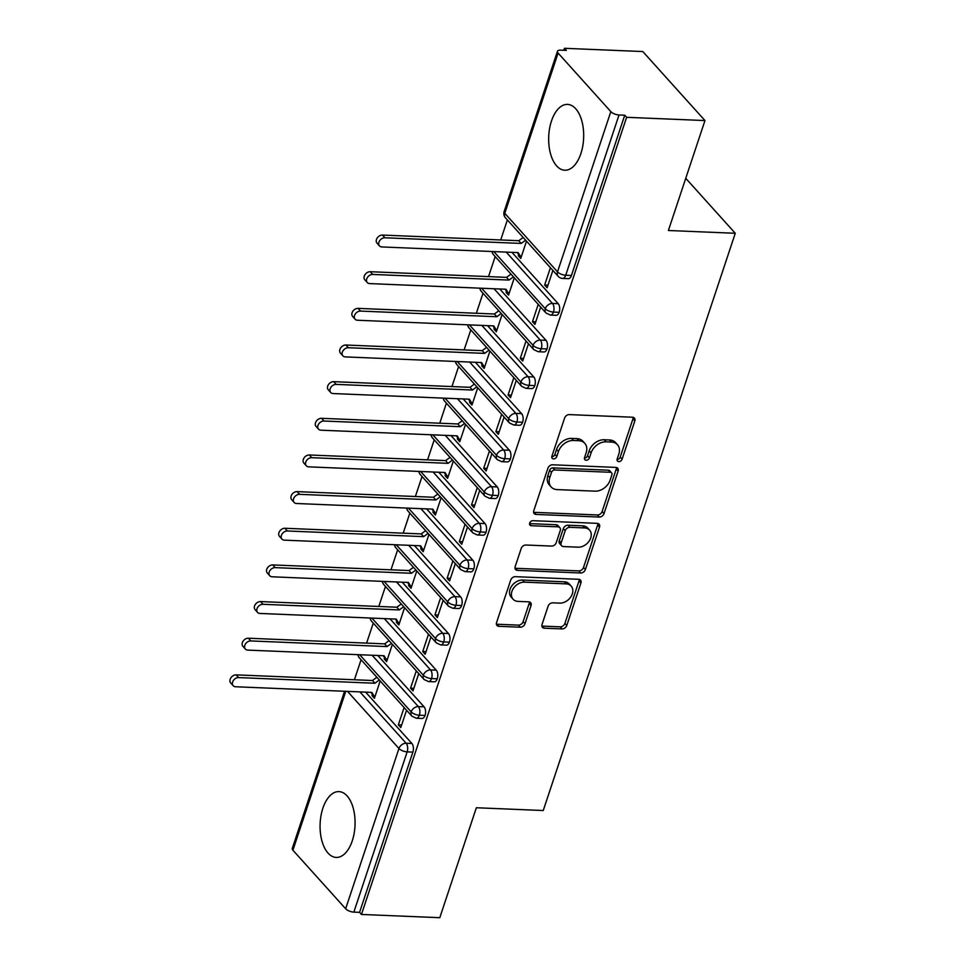 <?xml version="1.0" encoding="UTF-8"?>
<svg xmlns="http://www.w3.org/2000/svg" width="966" height="966" viewBox="0 0 966 966"><rect width="100%" height="100%" fill="white"/><g stroke="black" fill="none" stroke-linecap="round" stroke-linejoin="round"><path stroke-width="1.45" d="M618.808 461.603A2.898 2.161 138 0 0 622.104 459.188L634.819 420.959A4.142 3.091 138 0 0 634.384 418.049A4.142 3.091 138 0 0 632.501 417.215L569.3 414.607A4.142 3.091 138 0 0 564.603 418.049L551.888 456.278A2.898 2.161 138 0 0 552.19 458.319A2.898 2.161 138 0 0 553.506 458.898A2.898 2.161 138 0 0 556.802 456.483L558.445 451.533A13.258 9.889 138 0 1 573.502 440.484L578.779 440.701A13.258 9.889 138 0 1 584.804 443.346A13.258 9.889 138 0 1 586.181 452.68L584.539 457.63A2.898 2.161 138 0 0 584.841 459.671A2.898 2.161 138 0 0 586.157 460.251A2.898 2.161 138 0 0 589.453 457.836L591.095 452.885A13.258 9.889 138 0 1 606.165 441.836L611.43 442.054A13.258 9.889 138 0 1 617.455 444.698A13.258 9.889 138 0 1 618.832 454.032L617.189 458.983A2.898 2.161 138 0 0 617.491 461.024A2.898 2.161 138 0 0 618.808 461.603M617.069 459.514A2.898 2.161 138 0 0 620.22 457.099L632.935 418.87A4.142 3.091 138 0 0 633.104 417.3M551.767 456.809A2.898 2.161 138 0 0 554.919 454.394L556.561 449.444L558.445 451.533M584.418 458.162A2.898 2.161 138 0 0 587.57 455.747L589.212 450.796L591.095 452.885M322.885 808.204A32.929 17.46 92.4 0 1 338.933 791.613A32.929 17.46 92.4 0 1 352.264 840.831A32.929 17.46 92.4 0 1 336.216 857.422A32.929 17.46 92.4 0 1 322.885 808.204M551.477 121.004A32.929 17.46 92.4 0 1 567.537 104.413A32.929 17.46 92.4 0 1 580.868 153.63A32.929 17.46 92.4 0 1 564.808 170.221A32.929 17.46 92.4 0 1 551.477 121.004M542.035 624.459A4.142 3.091 138 0 0 542.457 627.369A4.142 3.091 138 0 0 544.341 628.202L562.079 628.926A4.142 3.091 138 0 0 566.776 625.485L580.904 583.029A4.142 3.091 138 0 0 580.469 580.107A4.142 3.091 138 0 0 578.586 579.286L515.397 576.666A4.142 3.091 138 0 0 510.688 580.119L496.56 622.575A4.142 3.091 138 0 0 496.995 625.485A4.142 3.091 138 0 0 498.879 626.318L520.3 627.2A4.142 3.091 138 0 0 524.997 623.746L531.046 605.585A4.142 3.091 138 0 0 530.612 602.663A4.142 3.091 138 0 0 528.728 601.842L518.114 601.395A11.085 8.259 138 0 1 513.079 599.198A11.085 8.259 138 0 1 513.441 588.33A11.085 8.259 138 0 1 524.514 582.148L566.112 583.875A11.085 8.259 138 0 1 571.16 586.084A11.085 8.259 138 0 1 570.797 596.94A11.085 8.259 138 0 1 559.712 603.122L552.781 602.832A4.142 3.091 138 0 0 548.072 606.286L542.035 624.459M558.094 53.07L504.783 213.317L557.515 271.881L610.826 111.621L558.094 53.07A6.339 2.56 18.4 0 1 557.454 51.295A6.339 2.56 18.4 0 1 560.63 50.16L566.354 50.389L564.47 48.3L642.801 51.548L704.963 120.557L626.62 117.309L624.736 115.22L619.013 114.978L565.714 275.238L571.437 275.467L624.736 115.22M704.963 120.557L668.387 230.5L735.271 233.277L543.242 810.522L476.359 807.745L439.784 917.7L361.453 914.452L626.62 117.309M599.294 517.052A4.142 3.091 138 0 0 604.004 513.598L618.119 471.142A4.142 3.091 138 0 0 617.685 468.232A4.142 3.091 138 0 0 615.813 467.399L552.612 464.791A4.142 3.091 138 0 0 547.903 468.244L533.787 510.688A4.142 3.091 138 0 0 534.21 513.61A4.142 3.091 138 0 0 536.094 514.431L599.294 517.052L597.411 514.963A4.142 3.091 138 0 0 602.12 511.509L616.236 469.053A4.142 3.091 138 0 0 616.405 467.484M599.512 527.086L585.396 569.542A4.142 3.091 138 0 1 580.687 572.995L517.486 570.375A4.142 3.091 138 0 1 515.602 569.554A4.142 3.091 138 0 1 515.168 566.631L521.217 548.459A4.142 3.091 138 0 1 525.927 545.017L551.55 546.068A4.142 3.091 138 0 0 556.259 542.626L560.268 530.563A4.142 3.091 138 0 0 559.833 527.653A4.142 3.091 138 0 0 557.962 526.832L531.276 525.721A2.898 2.161 138 0 1 529.96 525.142A2.898 2.161 138 0 1 530.056 522.304A2.898 2.161 138 0 1 532.954 520.686L597.193 523.343A4.142 3.091 138 0 1 599.077 524.176A4.142 3.091 138 0 1 599.512 527.086L597.628 524.997L583.512 567.453L585.396 569.542M735.271 233.277L685.751 178.299M610.826 111.621A6.339 2.56 18.4 0 0 619.013 114.978M361.453 914.452L359.569 912.363L353.846 912.121A6.339 2.56 -161.6 0 1 345.647 908.764L292.915 850.213A6.339 2.56 -161.6 0 1 292.275 848.438L344.56 691.27M354.413 679.774L361.079 659.742M366.609 643.115L373.262 623.094M378.793 606.467L385.458 586.434M390.989 569.819L397.654 549.787M403.184 533.172L409.838 513.139M415.368 496.512L422.033 476.492M427.564 459.864L434.229 439.832M439.759 423.217L446.413 403.184M451.943 386.569L458.608 366.537M464.139 349.909L470.804 329.889M476.335 313.262L482.988 293.241M488.518 276.614L495.184 256.582M500.714 239.966L507.379 219.934M563.818 50.28L564.47 48.3M526.494 241.162L520.734 258.453L518.295 255.736L519.696 255.797M550.415 267.715L544.655 285.018L547.964 285.151M544.655 285.018L547.106 287.735L552.866 270.432M517.365 252.561L518.657 254.638L518.295 255.736M359.569 912.363L412.88 752.116L407.157 751.874L353.846 912.121M359.92 691.898L406.155 743.24L411.878 743.47L365.643 692.139M411.878 743.47A6.339 3.357 92.4 0 1 412.88 752.116M571.437 275.467A6.339 3.357 92.4 0 1 568.346 278.667L562.623 278.425A6.339 3.357 92.4 0 0 565.714 275.238A6.339 2.56 18.4 0 1 557.515 271.881A6.339 4.721 138 0 0 558.179 276.336A6.339 6.339 0 0 0 562.623 278.425M372.115 655.25L418.35 706.593L424.074 706.822A6.339 3.357 92.4 0 1 425.064 715.456A6.339 3.357 92.4 0 1 422.045 718.475L416.322 718.233A6.339 3.357 92.4 0 0 419.341 715.226A6.339 2.56 -161.6 0 1 411.154 711.87L359.702 654.743M424.074 706.822L377.839 655.491M371.065 692.368L372.357 694.445L371.982 695.544L374.434 698.261L380.193 680.97M404.114 707.523L398.354 724.826L400.805 727.543L406.553 710.239M384.311 618.602L430.546 669.933L436.258 670.175A6.339 3.357 92.4 0 1 437.26 678.808A6.339 3.357 92.4 0 1 434.229 681.815L428.518 681.585A6.339 3.357 92.4 0 0 431.536 678.567A6.339 2.56 -161.6 0 1 423.35 675.21L371.898 618.083M436.258 670.175L390.022 618.844M383.26 655.709L384.54 657.798L384.178 658.897L386.629 661.613L392.377 644.31M416.298 670.875L410.55 688.166L413.001 690.895L418.749 673.592M396.495 581.955L442.73 633.285L448.453 633.527A6.339 3.357 92.4 0 1 449.456 642.161A6.339 3.357 92.4 0 1 446.425 645.167L440.701 644.926A6.339 3.357 92.4 0 0 443.732 641.919A6.339 2.56 -161.6 0 1 435.533 638.562L384.094 581.435M448.453 633.527L402.218 582.184M395.456 619.061L396.736 621.15L396.374 622.249L398.825 624.966L404.573 607.662M428.493 634.227L422.734 651.519L425.185 654.236L430.945 636.944M408.69 545.307L454.926 596.638L460.649 596.879A6.339 3.357 92.4 0 1 461.639 605.513A6.339 3.357 92.4 0 1 458.621 608.52L452.897 608.278A6.339 3.357 92.4 0 0 455.916 605.271A6.339 2.56 -161.6 0 1 447.729 601.915L396.277 544.788M460.649 596.879L414.414 545.536M407.64 582.413L408.932 584.49L408.558 585.589L411.009 588.318L416.769 571.015M440.689 597.568L434.929 614.871L437.381 617.588L443.128 600.284M420.886 508.647L467.121 559.99L472.845 560.22A6.339 3.357 92.4 0 1 473.835 568.853A6.339 3.357 92.4 0 1 470.816 571.872L465.093 571.63A6.339 3.357 92.4 0 0 468.112 568.624A6.339 2.56 -161.6 0 1 459.925 565.267L408.473 508.14M472.845 560.22L426.61 508.889M419.836 545.766L421.116 547.843L420.753 548.942L423.205 551.658L428.964 534.367M452.873 560.92L447.125 578.223L449.576 580.94L455.324 563.637M433.07 472L479.305 523.331L485.029 523.572A6.339 3.357 92.4 0 1 486.031 532.206A6.339 3.357 92.4 0 1 483 535.212L477.276 534.983A6.339 3.357 92.4 0 0 480.307 531.976A6.339 2.56 -161.6 0 1 472.108 528.607L420.669 471.493M485.029 523.572L438.793 472.241M432.031 509.118L433.311 511.195L432.949 512.294L435.4 515.011L441.148 497.707M465.069 524.272L459.321 541.564L461.76 544.293L467.52 526.989M445.266 435.352L491.501 486.683L497.224 486.924A6.339 3.357 92.4 0 1 498.215 495.558A6.339 3.357 92.4 0 1 495.196 498.565L489.472 498.335A6.339 3.357 92.4 0 0 492.491 495.317A6.339 2.56 -161.6 0 1 484.304 491.96L432.853 434.833M497.224 486.924L450.989 435.581M444.215 472.459L445.507 474.548L445.145 475.646L447.584 478.363L453.344 461.06M477.264 487.625L471.505 504.916L473.956 507.633L479.716 490.342M457.461 398.704L503.697 450.035L509.42 450.277A6.339 3.357 92.4 0 1 510.41 458.91A6.339 3.357 92.4 0 1 507.392 461.917L501.668 461.676A6.339 3.357 92.4 0 0 504.687 458.669A6.339 2.56 -161.6 0 1 496.5 455.312L445.048 398.185M509.42 450.277L463.185 398.934M456.411 435.811L457.703 437.888L457.329 438.987L459.78 441.716L465.54 424.412M489.448 450.965L483.7 468.269L486.152 470.985L491.899 453.694M469.645 362.045L515.88 413.388L521.604 413.617A6.339 3.357 92.4 0 1 522.606 422.251A6.339 3.357 92.4 0 1 519.575 425.269L513.852 425.028A6.339 3.357 92.4 0 0 516.882 422.021A6.339 2.56 -161.6 0 1 508.696 418.664L457.244 361.538M521.604 413.617L475.369 362.286M468.607 399.163L469.887 401.24L469.524 402.339L471.976 405.056L477.723 387.764M501.644 414.317L495.896 431.621L498.335 434.338L504.095 417.034M481.841 325.397L528.076 376.74L533.8 376.969A6.339 3.357 92.4 0 1 534.79 385.603A6.339 3.357 92.4 0 1 531.771 388.61L526.047 388.38A6.339 3.357 92.4 0 0 529.078 385.374A6.339 2.56 -161.6 0 1 520.879 382.005L469.428 324.89M533.8 376.969L487.564 325.639M480.79 362.516L482.082 364.593L481.72 365.691L484.159 368.408L489.919 351.117M513.84 377.67L508.08 394.973L510.531 397.69L516.291 380.387M494.037 288.749L540.272 340.08L545.995 340.322A6.339 3.357 92.4 0 1 546.985 348.955A6.339 3.357 92.4 0 1 543.967 351.962L538.243 351.733A6.339 3.357 92.4 0 0 541.262 348.714A6.339 2.56 -161.6 0 1 533.075 345.357L481.623 288.23M545.995 340.322L499.76 288.991M492.986 325.856L494.278 327.945L493.904 329.044L496.355 331.761L502.115 314.457M526.035 341.022L520.276 358.314L522.727 361.03L528.474 343.739M506.22 252.102L552.455 303.433L558.179 303.674A6.339 3.357 92.4 0 1 559.181 312.308A6.339 3.357 92.4 0 1 556.15 315.314L550.427 315.073A6.339 3.357 92.4 0 0 553.458 312.066A6.339 2.56 -161.6 0 1 545.271 308.709L493.819 251.583M558.179 303.674L511.944 252.331M505.182 289.208L506.462 291.285L506.099 292.396L508.551 295.113L514.298 277.81M538.219 304.362L532.471 321.666L534.91 324.383L540.67 307.091M559.181 312.308L553.458 312.066A6.339 3.357 92.4 0 0 552.455 303.433A6.339 4.721 138 0 0 545.271 308.709A6.339 4.721 138 0 0 545.983 312.984L493.252 254.432L491.754 251.498M506.099 292.396L507.512 292.444M532.471 321.666L535.78 321.799M493.904 329.044L495.317 329.104M520.276 358.314L523.584 358.458M481.72 365.691L483.121 365.752M508.08 394.973L511.388 395.106M469.524 402.339L470.937 402.399M495.896 431.621L499.193 431.754M457.329 438.987L458.741 439.047M483.7 468.269L487.009 468.401M445.145 475.646L446.546 475.707M471.505 504.916L474.813 505.061M432.949 512.294L434.362 512.354M459.321 541.564L462.617 541.709M420.753 548.942L422.166 549.002M447.125 578.223L450.434 578.356M408.558 585.589L409.97 585.65M434.929 614.871L438.238 615.004M396.374 622.249L397.775 622.297M422.734 651.519L426.042 651.652M384.178 658.897L385.591 658.957M410.55 688.166L413.859 688.311M371.982 695.544L373.395 695.605M398.354 724.826L401.663 724.959M546.985 348.955L541.262 348.714A6.339 3.357 92.4 0 0 540.272 340.08A6.339 4.721 138 0 0 533.075 345.357A6.339 4.721 138 0 0 533.787 349.632L481.056 291.08L479.559 288.146M534.79 385.603L529.078 385.374A6.339 3.357 92.4 0 0 528.076 376.74A6.339 4.721 138 0 0 520.879 382.005A6.339 4.721 138 0 0 521.604 386.291L468.86 327.74L467.375 324.805M522.606 422.251L516.882 422.021A6.339 3.357 92.4 0 0 515.88 413.388A6.339 4.721 138 0 0 508.696 418.664A6.339 4.721 138 0 0 509.408 422.939L456.676 364.387L455.179 361.453M510.41 458.91L504.687 458.669A6.339 3.357 92.4 0 0 503.697 450.035A6.339 4.721 138 0 0 496.5 455.312A6.339 4.721 138 0 0 497.212 459.587L444.481 401.035L442.983 398.101M498.215 495.558L492.491 495.317A6.339 3.357 92.4 0 0 491.501 486.683A6.339 4.721 138 0 0 484.304 491.96A6.339 4.721 138 0 0 485.029 496.234L432.285 437.683L430.8 434.748M486.031 532.206L480.307 531.976A6.339 3.357 92.4 0 0 479.305 523.331A6.339 4.721 138 0 0 472.108 528.607A6.339 4.721 138 0 0 472.833 532.894L420.101 474.342L418.604 471.396M473.835 568.853L468.112 568.624A6.339 3.357 92.4 0 0 467.121 559.99A6.339 4.721 138 0 0 459.925 565.267A6.339 4.721 138 0 0 460.637 569.542L407.906 510.99L406.408 508.056M461.639 605.513L455.916 605.271A6.339 3.357 92.4 0 0 454.926 596.638A6.339 4.721 138 0 0 447.729 601.915A6.339 4.721 138 0 0 448.453 606.189L395.71 547.637L394.225 544.703M449.456 642.161L443.732 641.919A6.339 3.357 92.4 0 0 442.73 633.285A6.339 4.721 138 0 0 435.533 638.562A6.339 4.721 138 0 0 436.258 642.837L383.526 584.285L382.029 581.351M437.26 678.808L431.536 678.567A6.339 3.357 92.4 0 0 430.546 669.933A6.339 4.721 138 0 0 423.35 675.21A6.339 4.721 138 0 0 424.062 679.496L371.33 620.933L369.833 617.999M425.064 715.456L419.341 715.226A6.339 3.357 92.4 0 0 418.35 706.593A6.339 4.721 138 0 0 411.154 711.87A6.339 4.721 138 0 0 411.866 716.144L359.135 657.592L357.649 654.658M617.455 444.698L615.571 442.609A13.258 9.889 138 0 0 609.546 439.965L611.43 442.054M589.212 450.796A13.258 9.889 138 0 1 604.281 439.747L609.546 439.965M584.804 443.346L582.921 441.257A13.258 9.889 138 0 0 576.895 438.612L578.779 440.701M556.561 449.444A13.258 9.889 138 0 1 571.618 438.395L576.895 438.612M533.606 512.258A4.142 3.091 138 0 0 534.21 512.342L597.411 514.963M611.889 474.898A2.898 2.161 138 0 0 611.587 472.857A2.898 2.161 138 0 0 610.27 472.277L554.798 469.983A2.898 2.161 138 0 0 551.501 472.398L549.763 477.615A13.258 9.889 138 0 0 551.151 486.961A13.258 9.889 138 0 0 557.177 489.593L595.092 491.163A13.258 9.889 138 0 0 610.15 480.114L611.889 474.898M611.587 472.857L609.703 470.768A2.898 2.161 138 0 0 608.387 470.188L610.27 472.277M551.151 486.961L549.268 484.872A13.258 9.889 138 0 1 547.879 475.526L549.618 470.309A2.898 2.161 138 0 1 552.914 467.894L608.387 470.188M514.999 568.201A4.142 3.091 138 0 0 515.602 568.286L578.803 570.906A4.142 3.091 138 0 0 583.512 567.453M559.833 527.653L557.962 525.564A4.142 3.091 138 0 0 556.078 524.731L529.537 523.632M578.151 547.179A11.085 8.259 138 0 0 589.224 540.996A11.085 8.259 138 0 0 589.586 530.129A11.085 8.259 138 0 0 584.551 527.931L569.892 527.315A4.142 3.091 138 0 0 565.182 530.769L561.174 542.82A4.142 3.091 138 0 0 561.608 545.742A4.142 3.091 138 0 0 563.492 546.563L578.151 547.179M589.586 530.129L587.702 528.04A11.085 8.259 138 0 0 582.667 525.842L584.551 527.931M561.608 545.742L559.725 543.653A4.142 3.091 138 0 1 559.29 540.731L563.299 528.68A4.142 3.091 138 0 1 568.008 525.226L582.667 525.842M597.628 524.997A4.142 3.091 138 0 0 597.797 523.427M571.16 586.084L569.276 583.983A11.085 8.259 138 0 0 564.229 581.786L566.112 583.875M513.079 599.198L511.195 597.109A11.085 8.259 138 0 1 511.557 586.241A11.085 8.259 138 0 1 522.63 580.059L564.229 581.786M496.391 624.145A4.142 3.091 138 0 0 496.995 624.229L518.416 625.111A4.142 3.091 138 0 0 523.113 621.657L529.163 603.496A4.142 3.091 138 0 0 529.332 601.927M541.854 626.028A4.142 3.091 138 0 0 542.457 626.101L560.195 626.837A4.142 3.091 138 0 0 564.905 623.384L579.02 580.94A4.142 3.091 138 0 0 579.189 579.371M379.481 245.895L377.03 243.178A5.277 3.936 -42 0 1 377.211 238.01A5.277 3.936 -42 0 1 382.476 235.064L384.927 237.781A5.277 3.936 138 0 0 379.65 240.727A5.277 3.936 138 0 0 379.481 245.895A5.277 3.936 138 0 0 381.884 246.946L518.162 252.597L521.109 257.354L518.657 254.638M525.625 240.196L521.205 243.432L384.927 237.781M523.174 237.467L518.754 240.715L382.476 235.064M518.754 240.715L521.205 243.432M367.285 282.543L364.846 279.826A5.277 3.936 -42 0 1 365.015 274.658A5.277 3.936 -42 0 1 370.292 271.712L372.731 274.441A5.277 3.936 138 0 0 367.466 277.375A5.277 3.936 138 0 0 367.285 282.543A5.277 3.936 138 0 0 369.688 283.593L505.967 289.245L508.913 294.014L506.462 291.285M513.429 276.844L509.01 280.08L372.731 274.441M510.978 274.127L506.57 277.363L370.292 271.712M506.57 277.363L509.01 280.08M355.102 319.203L352.65 316.486A5.277 3.936 -42 0 1 352.819 311.306A5.277 3.936 -42 0 1 358.096 308.371L360.547 311.088A5.277 3.936 138 0 0 355.271 314.022A5.277 3.936 138 0 0 355.102 319.203A5.277 3.936 138 0 0 357.492 320.253L493.771 325.892L496.717 330.662L494.278 327.945M501.233 313.491L496.826 316.727L360.547 311.088M498.794 310.774L494.375 314.01L358.096 308.371M494.375 314.01L496.826 316.727M342.906 355.85L340.455 353.133A5.277 3.936 -42 0 1 340.636 347.953A5.277 3.936 -42 0 1 345.9 345.019L348.352 347.736A5.277 3.936 138 0 0 343.075 350.682A5.277 3.936 138 0 0 342.906 355.85A5.277 3.936 138 0 0 345.309 356.901L481.587 362.54L484.534 367.309L482.082 364.593M489.05 350.139L484.63 353.387L348.352 347.736M486.598 347.422L482.179 350.658L345.9 345.019M482.179 350.658L484.63 353.387M330.71 392.498L328.271 389.781A5.277 3.936 -42 0 1 328.44 384.613A5.277 3.936 -42 0 1 333.717 381.667L336.156 384.383A5.277 3.936 138 0 0 330.891 387.33A5.277 3.936 138 0 0 330.71 392.498A5.277 3.936 138 0 0 333.113 393.548L469.391 399.2L472.338 403.957L469.887 401.24M476.854 386.798L472.434 390.035L336.156 384.383M474.403 384.07L469.995 387.318L333.717 381.667M469.995 387.318L472.434 390.035M318.526 429.145L316.075 426.429A5.277 3.936 -42 0 1 316.244 421.261A5.277 3.936 -42 0 1 321.521 418.314L323.972 421.031A5.277 3.936 138 0 0 318.695 423.977A5.277 3.936 138 0 0 318.526 429.145A5.277 3.936 138 0 0 320.917 430.196L457.196 435.847L460.142 440.617L457.703 437.888M464.658 423.446L460.251 426.682L323.972 421.031M462.219 420.729L457.799 423.965L321.521 418.314M457.799 423.965L460.251 426.682M306.331 465.805L303.879 463.088A5.277 3.936 -42 0 1 304.061 457.908A5.277 3.936 -42 0 1 309.325 454.974L311.776 457.691A5.277 3.936 138 0 0 306.5 460.625A5.277 3.936 138 0 0 306.331 465.805A5.277 3.936 138 0 0 308.734 466.856L445.012 472.495L447.958 477.264L445.507 474.548M452.474 460.094L448.055 463.33L311.776 457.691M450.023 457.377L445.604 460.613L309.325 454.974M445.604 460.613L448.055 463.33M294.135 502.453L291.696 499.736A5.277 3.936 -42 0 1 291.865 494.556A5.277 3.936 -42 0 1 297.142 491.622L299.581 494.338A5.277 3.936 138 0 0 294.316 497.285A5.277 3.936 138 0 0 294.135 502.453A5.277 3.936 138 0 0 296.538 503.503L432.816 509.142L435.763 513.912L433.311 511.195M440.279 496.741L435.859 499.977L299.581 494.338M437.827 494.024L433.42 497.261L297.142 491.622M433.42 497.261L435.859 499.977M281.951 539.1L279.5 536.384A5.277 3.936 -42 0 1 279.669 531.215A5.277 3.936 -42 0 1 284.946 528.269L287.397 530.986A5.277 3.936 138 0 0 282.12 533.932A5.277 3.936 138 0 0 281.951 539.1A5.277 3.936 138 0 0 284.342 540.151L420.621 545.79L423.567 550.56L421.116 547.843M428.083 533.401L423.676 536.637L287.397 530.986M425.644 530.672L421.224 533.92L284.946 528.269M421.224 533.92L423.676 536.637M269.755 575.748L267.304 573.031A5.277 3.936 -42 0 1 267.485 567.863A5.277 3.936 -42 0 1 272.75 564.917L275.201 567.634A5.277 3.936 138 0 0 269.925 570.58A5.277 3.936 138 0 0 269.755 575.748A5.277 3.936 138 0 0 272.158 576.799L408.425 582.45L411.383 587.207L408.932 584.49M415.899 570.049L411.48 573.285L275.201 567.634M413.448 567.332L409.029 570.568L272.75 564.917M409.029 570.568L411.48 573.285M257.56 612.408L255.121 609.679A5.277 3.936 -42 0 1 255.29 604.511A5.277 3.936 -42 0 1 260.566 601.577L263.006 604.293A5.277 3.936 138 0 0 257.741 607.228A5.277 3.936 138 0 0 257.56 612.408A5.277 3.936 138 0 0 259.963 613.446L396.241 619.097L399.187 623.867L396.736 621.15M403.703 606.696L399.284 609.932L263.006 604.293M401.252 603.979L396.833 607.216L260.566 601.577M396.833 607.216L399.284 609.932M245.376 649.055L242.925 646.339A5.277 3.936 -42 0 1 243.094 641.158A5.277 3.936 -42 0 1 248.371 638.224L250.822 640.941A5.277 3.936 138 0 0 245.545 643.875A5.277 3.936 138 0 0 245.376 649.055A5.277 3.936 138 0 0 247.767 650.106L384.045 655.745L386.992 660.515L384.54 657.798M391.508 643.344L387.1 646.58L250.822 640.941M389.056 640.627L384.649 643.863L248.371 638.224M384.649 643.863L387.1 646.58M233.18 685.703L230.729 682.986A5.277 3.936 -42 0 1 230.898 677.818A5.277 3.936 -42 0 1 236.175 674.872L238.626 677.589A5.277 3.936 138 0 0 233.349 680.535A5.277 3.936 138 0 0 233.18 685.703A5.277 3.936 138 0 0 235.571 686.754L371.85 692.393L374.796 697.162L372.357 694.445M379.324 679.992L374.905 683.24L238.626 677.589M376.873 677.275L372.453 680.511L236.175 674.872M372.453 680.511L374.905 683.24M620.22 457.099L622.104 459.188M554.919 454.394L556.802 456.483M587.57 455.747L589.453 457.836M557.454 51.295L504.143 211.542A6.339 2.56 18.4 0 0 504.783 213.317A6.339 4.721 138 0 0 505.447 217.785L558.179 276.336M345.647 908.764L398.958 748.517L347.519 691.39M345.78 691.318L292.915 850.213M407.157 751.874A6.339 2.56 -161.6 0 1 398.958 748.517A6.339 4.721 138 0 1 406.155 743.24A6.339 3.357 92.4 0 1 407.157 751.874M492.286 251.522A6.339 4.721 138 0 0 493.252 254.432M480.102 288.17A6.339 4.721 138 0 0 481.056 291.08M467.906 324.817A6.339 4.721 138 0 0 468.86 327.74M455.71 361.477A6.339 4.721 138 0 0 456.676 364.387M443.527 398.125A6.339 4.721 138 0 0 444.481 401.035M431.331 434.772A6.339 4.721 138 0 0 432.285 437.683M419.135 471.42A6.339 4.721 138 0 0 420.101 474.342M406.952 508.08A6.339 4.721 138 0 0 407.906 510.99M394.756 544.727A6.339 4.721 138 0 0 395.71 547.637M382.56 581.375A6.339 4.721 138 0 0 383.526 584.285M370.376 618.023A6.339 4.721 138 0 0 371.33 620.933M358.181 654.67A6.339 4.721 138 0 0 359.135 657.592M604.281 439.747L606.165 441.836M571.618 438.395L573.502 440.484M632.935 418.87L634.819 420.959M534.21 512.342L536.094 514.431M616.236 469.053L618.119 471.142M602.12 511.509L604.004 513.598M552.914 467.894L554.798 469.983M549.618 470.309L551.501 472.398M547.879 475.526L549.763 477.615M578.803 570.906L580.687 572.995M515.602 568.286L517.486 570.375M556.078 524.731L557.962 526.832M529.525 523.777L531.276 525.721M568.008 525.226L569.892 527.315M563.299 528.68L565.182 530.769M559.29 540.731L561.174 542.82M522.63 580.059L524.514 582.148M529.163 603.496L531.046 605.585M523.113 621.657L524.997 623.746M518.416 625.111L520.3 627.2M496.995 624.229L498.879 626.318M579.02 580.94L580.904 583.029M564.905 623.384L566.776 625.485M560.195 626.837L562.079 628.926M542.457 626.101L544.341 628.202M504.143 211.542A6.339 6.339 0 0 0 505.447 217.785M545.983 312.984L550.427 315.073M533.787 349.632L538.243 351.733M521.604 386.291L526.047 388.38M509.408 422.939L513.852 425.028M497.212 459.587L501.668 461.676M485.029 496.234L489.472 498.335M472.833 532.894L477.276 534.983M460.637 569.542L465.093 571.63M448.453 606.189L452.897 608.278M436.258 642.837L440.701 644.926M424.062 679.496L428.518 681.585M411.866 716.144L416.322 718.233"/></g></svg>
